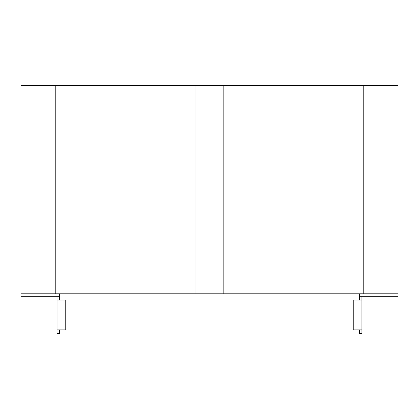 <?xml version="1.0" encoding="UTF-8"?>
<svg xmlns="http://www.w3.org/2000/svg" width="419" height="419" viewBox="0 0 419 419"><rect width="100%" height="100%" fill="white"/><g stroke="black" fill="none" stroke-linecap="round" stroke-linejoin="round"><path stroke-width="0.63" d="M57.021 329.91L65.752 329.91L65.752 300.041L57.021 300.041L57.021 333.644L59.508 333.644L59.508 329.91M57.021 300.041L57.021 296.306L20.95 296.306L20.95 85.356L55.235 85.356L55.235 293.819L398.05 293.819L398.05 296.306L359.444 296.306L359.444 293.819M59.508 293.819L59.508 296.306L57.021 296.306M59.508 296.306L59.508 300.041M55.235 293.819L20.95 293.819L20.95 296.306M398.05 296.306L398.05 85.356L55.235 85.356M359.444 296.306L359.444 300.041M359.444 329.91L359.444 333.644L361.937 333.644L361.937 296.306M361.937 313.731L361.937 309.065L361.937 313.731M361.958 313.731L361.958 309.065L361.958 313.731M361.932 329.91L353.248 329.91L353.248 300.041L361.932 300.041M195.039 293.819L195.039 85.356M363.765 293.819L363.765 85.356M223.825 85.356L223.825 293.819"/></g></svg>

